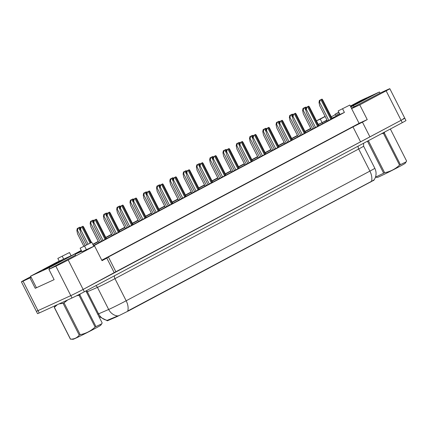 <?xml version="1.0" encoding="UTF-8"?>
<svg xmlns="http://www.w3.org/2000/svg" width="428" height="428" viewBox="0 0 428 428"><rect width="100%" height="100%" fill="white"/><g stroke="black" fill="none" stroke-linecap="round" stroke-linejoin="round"><path stroke-width="0.64" d="M373.97 180.156L128.839 310.728L117.026 316.608L107.968 320.535L107.749 320.112L118.369 315.704M31.18 277.36L23.053 281.169A9.919 0.278 153.1 0 1 21.4 281.833A9.919 0.278 153.1 0 1 25.091 279.703L30.821 276.654M80.143 248.186L91.795 242.318L80.143 248.186L81.935 251.723L94.556 245.945L68.186 259.973A9.919 0.278 153.1 0 1 55.843 266.157L48.894 269.34L75.606 255.099M75.194 254.275L81.716 251.29M318.272 124.393L322.097 122.638L318.384 124.612M310.851 128.619L305.105 131.68M297.572 135.687L291.826 138.742M284.294 142.749L278.548 145.809M271.015 149.816L265.269 152.871M257.736 156.878L251.99 159.938M244.458 163.945L238.706 167M231.174 171.007L225.428 174.062M217.895 178.069L212.149 181.13M204.616 185.137L198.87 188.192M191.337 192.199L185.591 195.259M178.059 199.266L172.307 202.321M164.775 206.328L159.029 209.388M151.496 213.395L145.75 216.45M138.217 220.457L132.471 223.518M124.939 227.525L119.193 230.58M111.66 234.587L105.914 237.647M98.381 241.654L92.93 244.549M81.406 250.68L75.077 254.05M72.541 255.067L81.272 250.417M92.796 244.292L98.247 241.392M105.78 237.385L111.526 234.325M119.059 230.318L124.805 227.263M132.338 223.256L138.084 220.195M145.616 216.188L151.368 213.133M158.9 209.126L164.646 206.071M172.179 202.064L177.925 199.004M185.458 194.997L191.204 191.942M198.736 187.935L204.482 184.875M212.015 180.867L217.761 177.813M225.294 173.805L231.045 170.745M238.578 166.738L244.324 163.683M251.857 159.676L257.603 156.616M265.135 152.609L270.881 149.554M278.414 145.547L284.16 142.492M291.693 138.479L297.444 135.425M304.977 131.417L310.723 128.363M351.415 108.209L381.22 92.55L388.175 89.366A9.919 0.278 153.1 0 1 389.828 88.703A9.919 0.278 153.1 0 1 386.131 90.832L359.766 104.86L351.607 108.594L359.087 123.328L101.789 260.203M335.606 115.416L339.538 113.645M331.293 116.812L335.247 114.709M327.104 120.348L322.097 122.638L326.955 120.054M93.459 245.592L339.955 114.463L331.957 118.123M338.163 110.927L349.815 105.058L338.163 110.927L339.955 114.463L344.417 112.42L93.593 245.854L91.795 242.318M369.92 136.88L362.446 122.146L352.982 126.886L108.391 257.003L115.865 271.743L83.139 289.44A9.919 0.278 153.1 0 1 70.797 295.625L38.006 310.637A9.919 0.278 153.1 0 1 36.353 311.3A9.919 0.278 153.1 0 0 38.006 310.637L70.797 295.625A9.919 0.278 153.1 0 0 83.139 289.44L401.084 120.305L115.865 271.743M108.391 257.003L106.823 258.132L114.297 272.866M352.982 126.886L360.462 141.625M389.828 88.703L404.776 118.176A9.919 0.278 153.1 0 1 401.084 120.305A9.919 0.278 153.1 0 0 404.776 118.176A9.919 0.278 153.1 0 0 403.123 118.84M36.412 287.675L35.24 288.301L30.008 277.986M35.24 288.301L54.126 279.655L48.894 269.34M106.823 258.132L102.03 260.679L94.556 245.945M362.446 122.146L367.24 119.594L359.766 104.86M107.187 320.818L107.968 320.535M367.24 119.594L359.087 123.328M349.815 105.058L351.607 108.594M342.625 108.883L344.417 112.42M84.605 246.143L86.397 249.679M57.823 258.405L69.475 252.536L57.823 258.405L59.225 261.166M325.093 116.379L316.458 120.819M322.626 123.681L320.305 119.102L325.162 116.518M316.479 120.857L320.305 119.102M62.285 256.361L63.686 259.122M69.475 252.536L71.096 255.725M97.723 314.2A13.225 0.369 -26.9 0 0 98.568 313.858L108.664 309.476A13.225 0.369 -26.9 0 0 109.712 309.011A13.225 0.369 -26.9 0 0 126.164 300.766A11.572 6.602 62 0 1 127.71 311.022L371.44 181.365C374.147 180.268 374.661 179.899 372.986 180.252M371.44 181.365A11.572 6.602 -118 0 0 369.899 171.109L126.164 300.766L114.95 278.66A13.225 0.369 153.1 0 1 98.499 286.91A13.225 0.369 153.1 0 1 97.45 287.375L87.355 291.752L98.568 313.858A11.572 10.502 66.6 0 0 107.385 320.315L107.749 320.112M404.776 118.176L405.974 120.536A9.919 0.278 153.1 0 1 402.277 122.665L84.332 291.8A9.919 0.278 153.1 0 1 71.995 297.984L39.199 312.996A9.919 0.278 153.1 0 1 37.546 313.66L21.4 281.833M82.989 226.241L80.352 227.573L82.989 226.241L83.722 227.145L91.49 242.457M81.309 227.134L80.55 229.349L79.977 229.611L80.673 232.923L86.659 244.72M79.977 229.611L80.352 227.573M79.876 227.172L77.238 228.504L79.876 227.172L80.336 227.664M78.196 228.065L77.441 230.28L76.869 230.542L77.559 233.859L83.835 246.223M76.869 230.542L77.238 228.504M44.988 269.223A10.78 0.3 153.1 0 1 43.196 269.945A10.78 0.3 153.1 0 1 49.669 266.328A10.78 0.3 153.1 0 1 60.616 260.903A10.78 0.3 153.1 0 1 62.413 260.197A10.78 0.3 153.1 0 1 55.677 263.926A10.78 0.3 153.1 0 1 44.988 269.223M75.018 253.932L56.475 262.423L30.586 276.194L49.129 267.703L75.018 253.932L75.622 255.12M49.734 268.891L49.129 267.703M36.45 287.744L30.586 276.194M80.411 293.843L79.843 294.79L95.979 326.596L101.682 323.809L100.741 325.253A15.536 0.433 153.1 0 1 94.957 328.56A15.536 0.433 153.1 0 1 80.946 335.707A15.536 0.433 153.1 0 1 73.06 339.297L70.401 339.153L54.265 307.347L55.351 305.603M101.682 323.809L102.174 322.974L86.039 291.168L85.563 291.147M95.979 326.596A17.853 0.498 153.1 0 1 95.556 326.821A17.853 0.498 153.1 0 1 95.128 327.046L78.993 295.245L76.35 295.887M79.843 294.79A17.853 0.498 153.1 0 1 79.421 295.015A17.853 0.498 153.1 0 1 78.993 295.245M57.341 304.693L54.367 307.336A17.853 0.498 153.1 0 1 54.265 307.347M67.651 299.969L64.056 302.864A17.853 0.498 153.1 0 1 63.103 303.334L59.08 303.896M54.367 307.336L70.502 339.137A17.853 0.498 153.1 0 1 70.401 339.153M64.056 302.864L80.191 334.669A17.853 0.498 153.1 0 1 79.239 335.135L63.103 303.334M80.191 334.669C85.873 333.567 90.854 331.026 95.128 327.046M70.502 339.137C74.13 339.233 77.045 337.901 79.239 335.135M350.452 106.31A10.78 0.3 153.1 0 1 365.041 98.959A10.78 0.3 153.1 0 1 366.839 98.247A10.78 0.3 153.1 0 1 360.986 101.522A10.78 0.3 153.1 0 1 350.644 106.695M350.81 107.016L379.443 91.988L360.9 100.473L350.339 106.091M338.815 112.222L335.012 114.244L338.933 112.452M380.048 93.176L379.443 91.988M354.159 106.947L353.555 105.759M335.616 115.442L335.012 114.244M384.788 131.968L384.269 132.846L400.405 164.652L406.108 161.864L405.166 163.303A15.536 0.433 153.1 0 1 399.388 166.615A15.536 0.433 153.1 0 1 385.371 173.763A15.536 0.433 153.1 0 1 377.485 177.347L375.458 177.24M406.108 161.864L406.6 161.03L390.464 129.224L389.988 129.197M400.405 164.652A17.853 0.498 153.1 0 1 399.982 164.871A17.853 0.498 153.1 0 1 399.554 165.101L383.418 133.295L381.391 133.777M384.269 132.846A17.853 0.498 153.1 0 1 383.846 133.071A17.853 0.498 153.1 0 1 383.418 133.295M375.474 177.187L383.665 173.19A17.853 0.498 153.1 0 0 384.617 172.725L368.481 140.919A17.853 0.498 153.1 0 1 367.529 141.384L367.08 141.39M383.665 173.19L367.529 141.384M384.617 172.725C390.299 171.617 395.279 169.076 399.554 165.101M96.268 219.179L93.63 220.506L96.268 219.179L97.001 220.078L106.438 238.685M94.588 220.067L93.828 222.287L93.256 222.549L93.951 225.861L101.73 241.194M93.256 222.549L93.63 220.506M109.547 212.111L106.909 213.444L109.547 212.111L110.28 213.016L119.722 231.623M107.867 213.005L107.112 215.22L106.54 215.482L107.23 218.799L115.009 234.127M106.54 215.482L106.909 213.444M122.825 205.049L120.188 206.376L122.825 205.049L123.558 205.948L133.001 224.556M121.151 205.938L120.391 208.158L119.819 208.42L120.514 211.732L128.288 227.065M119.819 208.42L120.188 206.376M136.104 197.982L133.472 199.314L136.104 197.982L136.837 198.886L146.28 217.494M134.429 198.876L133.67 201.09L133.097 201.353L133.793 204.67L141.572 219.997M133.097 201.353L133.472 199.314M93.154 220.11L90.517 221.442L93.154 220.11L93.614 220.602M91.48 221.003L90.72 223.218L90.148 223.48L90.843 226.792L98.905 242.692M90.148 223.48L90.517 221.442M106.433 213.042L103.801 214.375L106.433 213.042L106.893 213.54M104.758 213.936L103.999 216.151L103.426 216.413L104.122 219.73L112.189 235.63M103.426 216.413L103.801 214.375M119.717 205.98L117.079 207.312L119.717 205.98L120.172 206.473M118.037 206.874L117.277 209.089L116.705 209.351L117.4 212.663L125.468 228.568M116.705 209.351L117.079 207.312M149.388 190.92L146.751 192.252L149.388 190.92L150.121 191.819L159.558 210.432M147.708 191.814L146.948 194.028L146.376 194.291L147.071 197.602L154.85 212.935M146.376 194.291L146.751 192.252M162.667 183.853L160.029 185.185L162.667 183.853L163.4 184.757L172.837 203.364M160.987 184.746L160.227 186.961L159.655 187.223L160.35 190.54L168.129 205.868M159.655 187.223L160.029 185.185M175.945 176.791L173.308 178.123L175.945 176.791L176.678 177.69L186.121 196.302M174.266 177.684L173.511 179.899L172.939 180.161L173.629 183.473L181.408 198.806M172.939 180.161L173.308 178.123M132.996 198.913L130.358 200.245L132.996 198.913L133.45 199.411M131.316 199.806L130.556 202.027L129.984 202.289L130.679 205.601L138.747 221.501M129.984 202.289L130.358 200.245M146.274 191.851L143.637 193.183L146.274 191.851L146.734 192.343M144.594 192.744L143.84 194.959L143.268 195.221L143.958 198.533L152.026 214.439M143.268 195.221L143.637 193.183M159.553 184.789L156.916 186.116L159.553 184.789L160.013 185.281M157.873 185.677L157.119 187.897L156.546 188.16L157.237 191.471L165.304 207.371M156.546 188.16L156.916 186.116M189.224 169.723L186.587 171.056L189.224 169.723L189.957 170.628L199.4 189.235M187.544 170.617L186.79 172.832L186.217 173.094L186.908 176.411L194.686 191.744M186.217 173.094L186.587 171.056M202.503 162.661L199.871 163.994L202.503 162.661L203.236 163.56L212.679 182.173M200.828 163.555L200.069 165.77L199.496 166.032L200.192 169.344L207.971 184.677M199.496 166.032L199.871 163.994M215.782 155.594L213.149 156.926L215.782 155.594L216.514 156.498L225.957 175.106M214.107 156.488L213.347 158.708L212.775 158.97L213.47 162.282L221.249 177.615M212.775 158.97L213.149 156.926M229.066 148.532L226.428 149.864L229.066 148.532L229.799 149.436L239.236 168.044M227.386 149.426L226.626 151.64L226.054 151.903L226.749 155.214L234.528 170.547M226.054 151.903L226.428 149.864M242.344 141.47L239.707 142.797L242.344 141.47L243.077 142.369L252.515 160.976M240.664 142.358L239.905 144.578L239.332 144.841L240.028 148.152L247.807 163.485M239.332 144.841L239.707 142.797M172.832 177.722L170.194 179.054L172.832 177.722L173.292 178.214M171.157 178.615L170.398 180.83L169.825 181.092L170.521 184.409L178.583 200.309M169.825 181.092L170.194 179.054M186.11 170.66L183.478 171.992L186.11 170.66L186.571 171.152M184.436 171.548L183.676 173.768L183.104 174.03L183.799 177.342L191.867 193.242M183.104 174.03L183.478 171.992M199.394 163.592L196.757 164.924L199.394 163.592L199.849 164.084M197.715 164.486L196.955 166.701L196.382 166.963L197.078 170.28L205.146 186.18M196.382 166.963L196.757 164.924M212.673 156.53L210.036 157.862L212.673 156.53L213.128 157.023M210.993 157.424L210.234 159.639L209.661 159.901L210.357 163.212L218.424 179.113M209.661 159.901L210.036 157.862M225.952 149.463L223.314 150.795L225.952 149.463L226.412 149.955M224.272 150.356L223.518 152.571L222.945 152.833L223.635 156.15L231.703 172.051M222.945 152.833L223.314 150.795M255.623 134.403L252.985 135.735L255.623 134.403L256.356 135.307L265.799 153.914M253.943 135.296L253.189 137.511L252.616 137.773L253.306 141.09L261.085 156.418M252.616 137.773L252.985 135.735M268.902 127.341L266.264 128.673L268.902 127.341L269.635 128.239L279.077 146.852M267.227 128.234L266.467 130.449L265.895 130.711L266.591 134.023L274.364 149.356M265.895 130.711L266.264 128.673M282.18 120.273L279.548 121.606L282.18 120.273L282.913 121.178L292.356 139.785M280.506 121.167L279.746 123.382L279.174 123.644L279.869 126.961L287.648 142.289M279.174 123.644L279.548 121.606M295.464 113.211L292.827 114.544L295.464 113.211L296.197 114.11L305.635 132.723M293.785 114.105L293.025 116.32L292.452 116.582L293.148 119.894L300.927 135.227M292.452 116.582L292.827 114.544M308.743 106.144L306.106 107.476L308.743 106.144L309.476 107.048L318.914 125.655M307.063 107.037L306.304 109.252L305.731 109.514L306.427 112.832L314.205 128.159M305.731 109.514L306.106 107.476M322.022 99.082L319.384 100.414L322.022 99.082L322.755 99.981L332.198 118.593M320.342 99.975L319.588 102.19L319.015 102.453L319.705 105.764L327.484 121.097M319.015 102.453L319.384 100.414M239.231 142.401L236.593 143.733L239.231 142.401L239.691 142.893M237.556 143.294L236.796 145.509L236.224 145.771L236.919 149.083L244.982 164.983M236.224 145.771L236.593 143.733M252.509 135.334L249.877 136.666L252.509 135.334L252.969 135.831M250.835 136.227L250.075 138.442L249.503 138.704L250.198 142.021L258.266 157.921M249.503 138.704L249.877 136.666M265.793 128.272L263.156 129.604L265.793 128.272L266.248 128.764M264.113 129.165L263.354 131.38L262.781 131.642L263.477 134.954L271.545 150.859M262.781 131.642L263.156 129.604M279.072 121.204L276.435 122.536L279.072 121.204L279.527 121.702M277.392 122.098L276.632 124.318L276.06 124.58L276.755 127.892L284.823 143.792M276.06 124.58L276.435 122.536M292.351 114.142L289.713 115.474L292.351 114.142L292.811 114.634M290.671 115.036L289.916 117.251L289.344 117.513L290.034 120.83L298.102 136.73M289.344 117.513L289.713 115.474M305.629 107.08L302.992 108.407L305.629 107.08L306.09 107.572M303.95 107.968L303.195 110.189L302.623 110.451L303.313 113.762L311.381 129.663M302.623 110.451L302.992 108.407M117.026 316.608L116.812 316.18M386.131 90.832L402.277 122.665M23.053 281.169L39.199 312.996M55.843 266.157L71.995 297.984M68.186 259.973L84.332 291.8M370.653 182.087L370.509 181.798M128.839 310.728L128.694 310.439M358.236 146.092A3.306 1.889 -118 0 0 358.685 149.003L114.95 278.66A3.306 1.889 -118 0 1 114.506 275.75M363.607 146.167A13.225 0.369 153.1 0 1 358.685 149.003L369.899 171.109A13.225 0.369 -26.9 0 0 374.821 168.268L363.607 146.167L363.581 143.252M117.545 315.944A11.572 10.502 66.6 0 1 108.664 309.476L97.45 287.375A3.306 3.001 -113.4 0 0 95.722 285.744M86.493 290.655A3.306 3.001 -113.4 0 1 87.355 291.752A13.225 0.369 153.1 0 1 86.51 292.099M80.55 229.349L88.008 244.051M81.86 226.845L90.105 243.093M82.577 226.466L90.843 242.751M77.441 230.28L85.167 245.512M78.747 227.776L80.191 230.617M79.469 227.396L80.143 228.723M93.828 222.287L103.062 240.483M95.139 219.783L105.095 239.402M95.861 219.398L105.812 239.022M107.112 215.22L116.341 233.421M108.418 212.716L118.374 232.34M109.14 212.336L119.091 231.955M120.391 208.158L129.625 226.353M121.702 205.654L131.653 225.272M122.419 205.269L132.375 224.893M133.67 201.09L142.904 219.291M134.981 198.587L144.931 218.21M135.697 198.207L145.654 217.825M90.72 223.218L100.243 241.986M92.031 220.714L93.47 223.555M92.748 220.329L93.422 221.656M103.999 216.151L113.522 234.919M105.309 213.647L106.749 216.488M106.026 213.267L106.7 214.594M117.277 209.089L126.8 227.857M118.588 206.585L120.027 209.426M119.305 206.2L119.979 207.532M146.948 194.028L156.183 212.224M148.259 191.525L158.216 211.143M148.976 191.139L158.932 210.763M160.227 186.961L169.461 205.162M161.538 184.457L171.494 204.081M162.26 184.077L172.211 203.696M173.511 179.899L182.74 198.094M174.817 177.395L184.773 197.014M175.539 177.01L185.49 196.634M130.556 202.027L140.079 220.794M131.867 199.518L133.306 202.358M132.589 199.138L133.258 200.465M143.84 194.959L153.358 213.727M145.146 192.456L146.59 195.296M145.868 192.076L146.542 193.403M157.119 187.897L166.636 206.665M158.424 185.394L159.869 188.229M159.146 185.008L159.821 186.335M186.79 172.832L196.019 191.032M188.095 170.328L198.052 189.952M188.818 169.948L198.774 189.572M200.069 165.77L209.303 183.97M201.379 163.266L211.33 182.89M202.096 162.881L212.053 182.505M213.347 158.708L222.581 176.903M214.658 156.204L224.614 175.822M215.375 155.819L225.331 175.443M226.626 151.64L235.86 169.841M227.937 149.137L237.893 168.76M228.654 148.757L238.61 168.375M239.905 144.578L249.139 162.774M241.215 142.075L251.172 161.693M241.938 141.689L251.889 161.313M170.398 180.83L179.921 199.598M171.708 178.326L173.147 181.167M172.425 177.946L173.099 179.273M183.676 173.768L193.199 192.536M184.987 171.264L186.426 174.105M185.704 170.879L186.378 172.206M196.955 166.701L206.478 185.468M198.266 164.197L199.705 167.038M198.983 163.817L199.657 165.144M210.234 159.639L219.757 178.406M211.544 157.135L212.989 159.976M212.267 156.75L212.935 158.076M223.518 152.571L233.035 171.339M224.823 150.067L226.268 152.908M225.545 149.688L226.219 151.014M253.189 137.511L262.418 155.712M254.494 135.007L264.451 154.631M255.216 134.627L265.167 154.246M266.467 130.449L275.702 148.644M267.778 127.945L277.729 147.564M268.495 127.56L278.451 147.184M279.746 123.382L288.98 141.582M281.057 120.878L291.008 140.502M281.774 120.498L291.73 140.117M293.025 116.32L302.259 134.515M294.336 113.816L304.292 133.434M295.053 113.431L305.009 133.054M306.304 109.252L315.538 127.453M307.614 106.749L317.571 126.372M308.337 106.369L318.288 125.987M319.588 102.19L328.816 120.391M320.893 99.687L330.849 119.31M321.615 99.301L331.566 118.925M236.796 145.509L246.319 164.277M238.107 143.006L239.546 145.846M238.824 142.62L239.498 143.947M250.075 138.442L259.598 157.21M251.386 135.938L252.825 138.779M252.103 135.558L252.777 136.885M263.354 131.38L272.877 150.148M264.665 128.876L266.104 131.717M265.381 128.491L266.055 129.823M276.632 124.318L286.155 143.086M277.943 121.814L279.382 124.65M278.665 121.429L279.334 122.756M289.916 117.251L299.434 136.018M291.222 114.747L292.666 117.588M291.944 114.367L292.618 115.694M303.195 110.189L312.713 128.956M304.501 107.685L305.945 110.526M305.223 107.3L305.897 108.626M373.954 180.183C376.442 176.373 376.731 172.404 374.821 168.268M107.07 320.588L98.889 316.501"/></g></svg>
